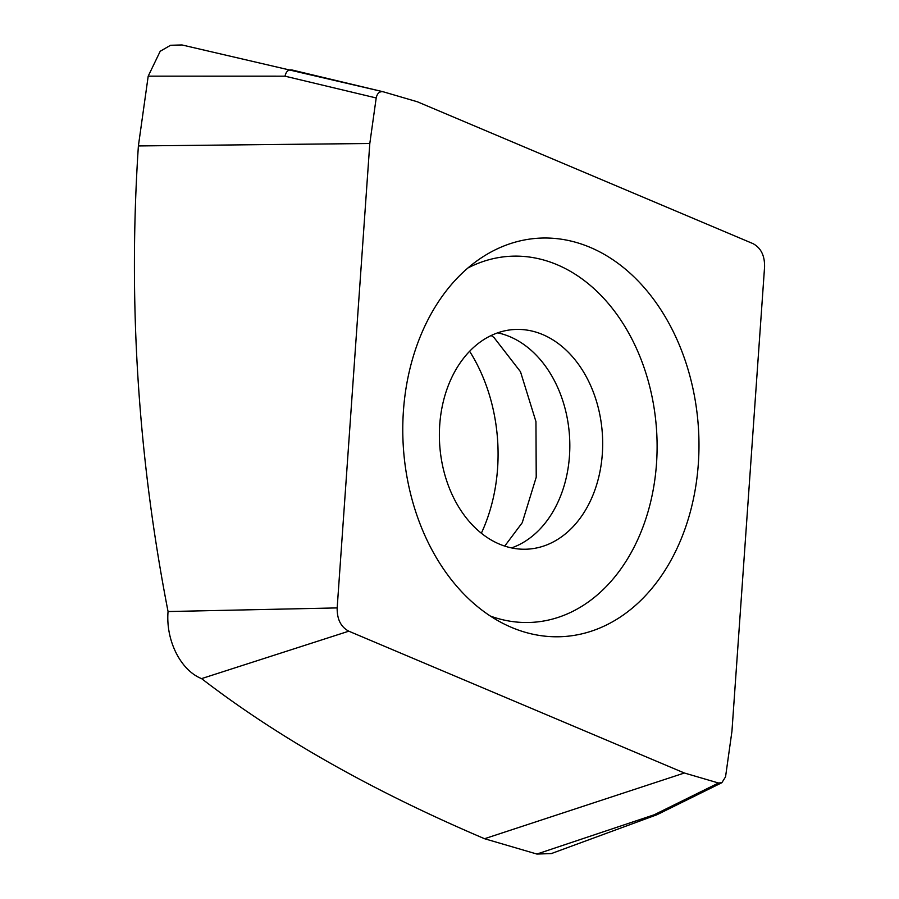 <?xml version="1.0" encoding="UTF-8"?>
<svg xmlns="http://www.w3.org/2000/svg" width="899" height="899" viewBox="0 0 899 899"><rect width="100%" height="100%" fill="white"/><g stroke="black" fill="none" stroke-linecap="round" stroke-linejoin="round"><path stroke-width="1.35" d="M684.364 773.005L718.515 783.007L721.863 782.703L657 814.719L551.301 853.589L536.894 854.05L484.561 838.722L684.364 773.005L348.801 631.188C340.856 626.985 336.979 619.231 337.17 607.915L369.804 143.492L138.39 145.941L148.2 76.168L160.202 51.265L170.552 45.276L181.969 44.95L382.772 91.676M138.39 145.941C128.04 301.727 137.929 456.928 168.057 611.545C165.618 640.335 180.598 670.339 201.578 678.61C278.184 737.607 372.512 790.974 484.561 838.722M721.863 782.703L725.549 776.837L731.943 731.303L764.577 266.879C764.768 255.563 760.891 247.809 752.946 243.607L417.394 101.789L383.244 91.788L291.838 69.942M383.244 91.788C379.569 91.192 377.22 93.249 376.198 97.957L369.804 143.492M429.003 544.187A199.578 147.852 -93.7 0 1 479.897 258.8A199.578 147.852 -93.7 0 1 672.755 330.607A199.578 147.852 -93.7 0 1 669.092 563.628A199.578 147.852 -93.7 0 1 503.406 623.625A199.578 147.852 -93.7 0 1 429.003 544.187M490.348 616.051A183.374 135.85 -93.7 0 0 633.57 548.154A183.374 135.85 -93.7 0 0 633.008 341.204A183.374 135.85 86.3 0 0 467.918 267.981M588.216 380.446A110.026 81.506 -93.7 0 1 528.106 549.12A110.026 81.506 -93.7 0 1 453.838 498.192A110.026 81.506 86.3 0 1 513.958 329.528A110.026 81.506 86.3 0 1 588.216 380.446M481.347 533.219A153.527 113.735 86.3 0 0 488.607 392.436A153.527 113.735 -93.7 0 0 477.908 365.994A153.527 113.735 86.3 0 0 469.626 351.284M657 814.719L654.112 814.809L718.515 783.007M148.2 76.168L285.028 76.179C286.051 71.471 288.399 69.414 292.063 70.01M285.028 76.179L376.198 97.957M168.057 611.545L337.17 607.915M497.675 332.844A110.026 81.506 86.3 0 1 555.368 382.569A110.026 81.506 -93.7 0 1 511.531 547.918M348.801 631.188L201.578 678.61M536.894 854.05L654.112 814.809M491.169 335.529L493.956 337.462L520.499 371.748L535.95 421.631L536.22 477.234L522.24 522.712L504.732 546.086"/></g></svg>
